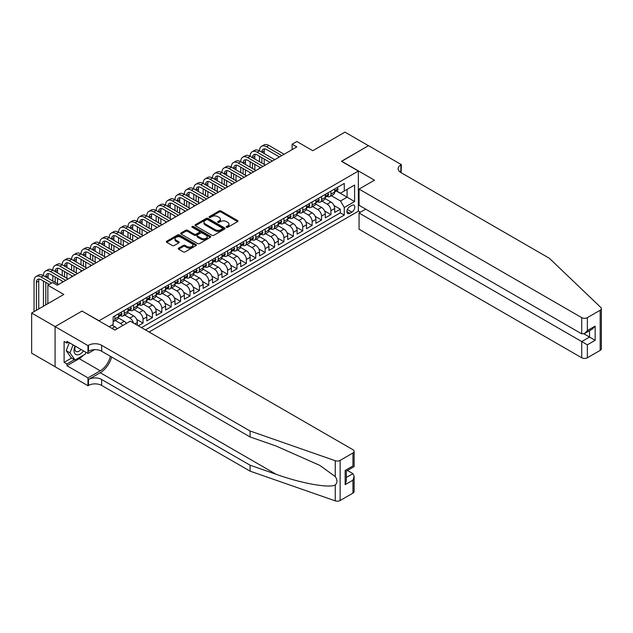 <?xml version="1.0" encoding="UTF-8"?>
<svg xmlns="http://www.w3.org/2000/svg" width="633" height="633" viewBox="0 0 633 633"><rect width="100%" height="100%" fill="white"/><g stroke="black" fill="none" stroke-linecap="round" stroke-linejoin="round"><path stroke-width="0.95" d="M226.479 227.271A0.91 0.53 0 0 0 227.769 227.271L237.565 221.613A1.306 0.752 0 0 0 237.953 221.075A1.306 0.752 0 0 0 237.565 220.545L220.972 210.963A1.306 0.752 0 0 0 219.129 210.963L209.325 216.621A0.91 0.53 0 0 0 210.615 217.364L211.889 216.628A4.17 2.413 0 0 1 217.792 216.628L219.168 217.428A4.17 2.413 0 0 1 220.395 219.137A4.17 2.413 0 0 1 219.168 220.838L217.902 221.574A0.91 0.53 0 0 0 219.192 222.318L220.466 221.582A4.17 2.413 0 0 1 226.361 221.582L227.745 222.381A4.17 2.413 0 0 1 228.972 224.082A4.17 2.413 0 0 1 227.745 225.791L226.479 226.519A0.91 0.53 0 0 0 226.479 227.271L226.479 226.519M178.641 248.128A1.306 0.752 0 0 0 178.261 248.658A1.306 0.752 0 0 0 178.641 249.188L183.301 251.879A1.306 0.752 0 0 0 185.145 251.879L196.024 245.596A1.306 0.752 0 0 0 196.404 245.066A1.306 0.752 0 0 0 196.024 244.528L179.424 234.946A1.306 0.752 0 0 0 177.58 234.946L166.701 241.228A1.306 0.752 0 0 0 166.321 241.759A1.306 0.752 0 0 0 166.701 242.297L172.326 245.541A1.306 0.752 0 0 0 174.17 245.541L178.822 242.85A1.306 0.752 0 0 0 179.21 242.32A1.306 0.752 0 0 0 178.822 241.79L176.037 240.176A3.489 2.018 0 0 1 175.017 238.752A3.489 2.018 0 0 1 177.169 236.892A3.489 2.018 0 0 1 180.967 237.328L191.902 243.642A3.489 2.018 0 0 1 192.923 245.066A3.489 2.018 0 0 1 190.77 246.925A3.489 2.018 0 0 1 186.964 246.49L185.145 245.438A1.306 0.752 0 0 0 183.301 245.438L178.641 248.128L178.641 249.188M82.148 311.159L99.057 320.765L358.357 171.06L341.448 161.296L368.453 145.701L344.969 132.139L312.789 150.717L296.822 141.499L292.122 144.205L296.822 146.919L57.255 285.238L52.555 282.524L47.855 285.238L47.855 303.674M82.148 311.001L55.134 326.596L31.65 313.034L63.83 294.456L47.855 285.238M211.976 235.318A1.306 0.752 0 0 0 213.819 235.318L224.707 229.035A1.306 0.752 0 0 0 225.087 228.505A1.306 0.752 0 0 0 224.707 227.975L208.107 218.393A1.306 0.752 0 0 0 206.263 218.393L195.383 224.675A1.306 0.752 0 0 0 194.996 225.206A1.306 0.752 0 0 0 195.383 225.736L211.976 235.318M192.567 227.461A0.91 0.53 0 0 1 193.492 227.595L210.346 237.328L199.482 243.602A1.306 0.752 0 0 1 197.638 243.602L181.038 234.012L185.698 231.346L185.698 230.262L181.038 232.952A1.306 0.752 0 0 0 180.658 233.482A1.306 0.752 0 0 0 181.038 234.012L181.038 232.952M185.698 231.346A1.306 0.752 0 0 1 187.542 231.346L187.542 230.262A1.306 0.752 0 0 0 185.698 230.262M187.542 230.262L194.276 234.147A1.306 0.752 0 0 0 196.119 234.147L199.205 232.366A1.306 0.752 0 0 0 199.585 231.836A1.306 0.752 0 0 0 199.205 231.298L192.195 227.255A0.91 0.53 0 0 1 193.492 226.511L210.362 236.251A1.306 0.752 0 0 1 210.749 236.782A1.306 0.752 0 0 1 210.362 237.32L210.362 236.251M55.087 366.705L31.65 353.174L31.65 313.034M138.326 325.805L143.026 323.099L136.673 319.428M134.061 309.624L139.268 312.631A5.317 3.07 60 0 1 143.026 319.135L146.785 316.967L146.785 320.923L152.418 317.671L146.065 314M143.454 304.196L148.66 307.203A5.317 3.07 60 0 1 152.418 313.715L156.177 311.539L156.177 315.503L161.819 312.251L155.465 308.58M152.854 298.768L158.06 301.775A5.317 3.07 60 0 1 161.819 308.287L165.577 306.119L165.577 310.075L171.211 306.823L164.857 303.152M162.246 293.348L167.452 296.355A5.317 3.07 60 0 1 171.211 302.867L174.969 300.691L174.969 304.655L180.603 301.403L174.249 297.732M171.638 287.92L176.844 290.927A5.317 3.07 60 0 1 180.603 297.439L184.361 295.271L184.361 299.227L190.003 295.975L183.649 292.304M181.038 282.5L186.244 285.507A5.317 3.07 60 0 1 190.003 292.019L193.761 289.843L193.761 293.807L199.395 290.555L193.041 286.884M190.43 277.072L195.637 280.079A5.317 3.07 60 0 1 199.395 286.591L203.153 284.423L203.153 288.379L208.787 285.127L202.433 281.456M199.822 271.652L205.037 274.659A5.317 3.07 60 0 1 208.787 281.171L212.546 278.995L212.546 282.959L218.187 279.699L211.833 276.035M209.222 266.224L214.429 269.231A5.317 3.07 60 0 1 218.187 275.743L221.946 273.575L221.946 277.531L227.579 274.279L221.226 270.608M218.614 260.804L223.821 263.811A5.317 3.07 60 0 1 227.579 270.323L231.338 268.147L231.338 272.111L236.979 268.851L230.626 265.187M228.007 255.376L233.221 258.383A5.317 3.07 60 0 1 236.979 264.895L240.73 262.727L240.73 266.683L246.372 263.431L240.018 259.759M237.407 249.956L242.613 252.963A5.317 3.07 60 0 1 246.372 259.475L250.13 257.299L250.13 261.263L255.764 258.003L249.41 254.339M246.799 244.528L252.005 247.535A5.317 3.07 60 0 1 255.764 254.047L259.522 251.879L259.522 255.835L265.164 252.583L258.81 248.911M256.191 239.108L261.405 242.115A5.317 3.07 60 0 1 265.164 248.627L268.922 246.451L268.922 250.415L274.556 247.155L268.202 243.491M265.591 233.68L270.797 236.687A5.317 3.07 60 0 1 274.556 243.199L278.314 241.031L278.314 244.987L283.948 241.735L277.594 238.063M274.983 228.26L280.19 231.267A5.317 3.07 60 0 1 283.948 237.771L287.706 235.603L287.706 239.567L293.348 236.307L286.994 232.643M284.375 222.832L289.59 225.839A5.317 3.07 60 0 1 293.348 232.351L297.106 230.183L297.106 234.139L302.74 230.887L296.386 227.215M293.775 217.412L298.982 220.419A5.317 3.07 60 0 1 302.74 226.923L306.499 224.755L306.499 228.719L312.132 225.459L305.779 221.795M303.167 211.984L308.374 214.991A5.317 3.07 60 0 1 312.132 221.503L315.891 219.334L315.891 223.291L321.532 220.039L315.179 216.367M312.567 206.564L317.774 209.57A5.317 3.07 60 0 1 321.532 216.075L325.291 213.907L325.291 217.871L330.924 214.611L330.924 210.654A5.317 3.07 -120 0 0 327.166 204.143L321.96 201.136M324.571 210.947L330.924 214.611M117.042 328.82A5.317 3.07 -120 0 0 114.842 326.731L112.025 325.101M126.434 323.4A5.317 3.07 -120 0 0 124.234 321.303L118.426 317.948M122.675 325.568A5.317 3.07 60 0 0 120.476 323.479L115.269 320.472M137.393 325.267L137.393 322.387A5.317 3.07 -120 0 0 133.634 315.883L127.819 312.528M133.413 322.965A5.317 3.07 60 0 0 129.876 318.051L124.669 315.044M146.785 316.967A5.317 3.07 -120 0 0 143.026 310.455L137.219 307.1M156.177 311.539A5.317 3.07 -120 0 0 152.418 305.035L146.611 301.68M165.577 306.119A5.317 3.07 -120 0 0 161.819 299.607L156.003 296.252M174.969 300.691A5.317 3.07 -120 0 0 171.211 294.187L165.403 290.832M184.361 295.271A5.317 3.07 -120 0 0 180.603 288.759L174.795 285.404M193.761 289.843A5.317 3.07 -120 0 0 190.003 283.339L184.187 279.984M203.153 284.423A5.317 3.07 -120 0 0 199.395 277.911L193.587 274.556M212.546 278.995A5.317 3.07 -120 0 0 208.787 272.491L202.979 269.136M221.946 273.575A5.317 3.07 -120 0 0 218.187 267.063L212.379 263.708M231.338 268.147A5.317 3.07 -120 0 0 227.579 261.643L221.772 258.288M240.73 262.727A5.317 3.07 -120 0 0 236.979 256.215L231.164 252.86M250.13 257.299A5.317 3.07 -120 0 0 246.372 250.795L240.564 247.44M259.522 251.879A5.317 3.07 -120 0 0 255.764 245.367L249.956 242.012M268.922 246.451A5.317 3.07 -120 0 0 265.164 239.947L259.348 236.592M278.314 241.031A5.317 3.07 -120 0 0 274.556 234.519L268.748 231.164M287.706 235.603A5.317 3.07 -120 0 0 283.948 229.099L278.14 225.744M297.106 230.183A5.317 3.07 -120 0 0 293.348 223.671L287.532 220.316M306.499 224.755A5.317 3.07 -120 0 0 302.74 218.25L296.932 214.896M315.891 219.334A5.317 3.07 -120 0 0 312.132 212.823L306.325 209.468M325.291 213.907A5.317 3.07 -120 0 0 321.532 207.402L315.717 204.048M351.877 205.393L349.812 206.587A4.122 2.382 120 0 0 347.121 210.219A4.122 2.382 120 0 0 347.746 213.519A4.122 2.382 120 0 0 349.812 213.313L351.877 212.118A4.122 2.382 120 0 0 354.567 208.486A4.122 2.382 120 0 0 353.934 205.187A4.122 2.382 120 0 0 351.877 205.393M149.087 332.016L358.357 211.2L358.357 171.06M145.424 329.904L344.265 215.101L344.265 207.505L340.507 201.001L331.352 195.716M109.161 326.755L113.149 324.452L113.149 316.856L344.265 183.428L344.265 191.016L354.599 185.05L354.599 201.539L344.265 207.505M120.428 315.638L120.476 315.661A5.317 3.07 60 0 0 123.134 315.93L126.893 313.754A5.317 3.07 -120 0 0 127.993 311.325L127.993 308.287M129.828 310.21L129.876 310.241A5.317 3.07 60 0 0 132.534 310.502L136.293 308.334A5.317 3.07 -120 0 0 137.393 305.897L137.393 302.867M139.22 304.789L139.268 304.813A5.317 3.07 60 0 0 141.927 305.082L145.685 302.906A5.317 3.07 -120 0 0 146.785 300.477L146.785 297.439M148.613 299.362L148.66 299.393A5.317 3.07 60 0 0 151.319 299.654L155.077 297.486A5.317 3.07 -120 0 0 156.177 295.049L156.177 292.019M158.013 293.941L158.06 293.965A5.317 3.07 60 0 0 160.719 294.234L164.477 292.058A5.317 3.07 -120 0 0 165.577 289.629L165.577 286.591M167.405 288.513L167.452 288.545A5.317 3.07 60 0 0 170.111 288.806L173.869 286.638A5.317 3.07 -120 0 0 174.969 284.201L174.969 281.171M176.797 283.093L176.844 283.117A5.317 3.07 60 0 0 179.503 283.386L183.261 281.21A5.317 3.07 -120 0 0 184.361 278.781L184.361 275.743M186.197 277.665L186.244 277.697A5.317 3.07 60 0 0 188.903 277.958L192.661 275.79A5.317 3.07 -120 0 0 193.761 273.353L193.761 270.315M195.589 272.245L195.637 272.269A5.317 3.07 60 0 0 198.295 272.538L202.054 270.362A5.317 3.07 -120 0 0 203.153 267.933L203.153 264.895M204.981 266.817L205.037 266.849A5.317 3.07 60 0 0 207.687 267.11L211.446 264.942A5.317 3.07 -120 0 0 212.546 262.505L212.546 259.467M214.381 261.397L214.429 261.421A5.317 3.07 60 0 0 217.087 261.69L220.846 259.514A5.317 3.07 -120 0 0 221.946 257.085L221.946 254.047M223.773 255.969L223.821 256.001A5.317 3.07 60 0 0 226.479 256.262L230.238 254.094A5.317 3.07 -120 0 0 231.338 251.657L231.338 248.619M233.166 250.549L233.221 250.573A5.317 3.07 60 0 0 235.872 250.842L239.63 248.666A5.317 3.07 -120 0 0 240.73 246.237L240.73 243.199M242.566 245.121L242.613 245.153A5.317 3.07 60 0 0 245.272 245.414L249.03 243.246A5.317 3.07 -120 0 0 250.13 240.809L250.13 237.771M251.958 239.701L252.005 239.725A5.317 3.07 60 0 0 254.664 239.994L258.422 237.818A5.317 3.07 -120 0 0 259.522 235.389L259.522 232.351M261.35 234.273L261.405 234.305A5.317 3.07 60 0 0 264.056 234.566L267.814 232.398A5.317 3.07 -120 0 0 268.922 229.961L268.922 226.923M270.75 228.853L270.797 228.877A5.317 3.07 60 0 0 273.456 229.138L277.214 226.97A5.317 3.07 -120 0 0 278.314 224.541L278.314 221.503M280.142 223.425L280.19 223.457A5.317 3.07 60 0 0 282.848 223.718L286.607 221.55A5.317 3.07 -120 0 0 287.706 219.113L287.706 216.075M289.534 218.005L289.59 218.029A5.317 3.07 60 0 0 292.248 218.29L295.999 216.122A5.317 3.07 -120 0 0 297.106 213.693L297.106 210.654M298.934 212.577L298.982 212.609A5.317 3.07 60 0 0 301.64 212.87L305.399 210.702A5.317 3.07 -120 0 0 306.499 208.265L306.499 205.227M308.326 207.157L308.374 207.181A5.317 3.07 60 0 0 311.032 207.442L314.791 205.274A5.317 3.07 -120 0 0 315.891 202.845L315.891 199.806M317.726 201.729L317.774 201.761A5.317 3.07 60 0 0 320.433 202.022L324.183 199.854A5.317 3.07 -120 0 0 325.291 197.417L325.291 194.378M141.476 327.625L340.317 212.823L340.317 209.191L334.683 212.443L334.683 208.486A5.317 3.07 -120 0 0 330.924 201.974L325.117 198.62M327.119 196.309L327.166 196.333A5.317 3.07 -120 0 0 329.825 196.594A5.317 3.07 -120 0 0 330.924 194.165L330.924 191.126M329.825 196.594L333.583 194.426A5.317 3.07 -120 0 0 334.683 191.997L334.683 188.958M114.842 315.883L114.842 318.921A5.317 3.07 60 0 1 113.742 321.35A5.317 3.07 60 0 1 113.149 321.564M113.742 321.35L117.501 319.182A5.317 3.07 -120 0 0 118.6 316.745L118.6 313.715M124.234 310.455L124.234 313.493A5.317 3.07 60 0 1 123.134 315.93M133.634 305.035L133.634 308.073A5.317 3.07 60 0 1 132.534 310.502M143.026 299.607L143.026 302.645A5.317 3.07 60 0 1 141.927 305.082M152.418 294.187L152.418 297.225A5.317 3.07 60 0 1 151.319 299.654M161.819 288.759L161.819 291.797A5.317 3.07 60 0 1 160.719 294.234M171.211 283.339L171.211 286.377A5.317 3.07 60 0 1 170.111 288.806M180.603 277.911L180.603 280.949A5.317 3.07 60 0 1 179.503 283.386M190.003 272.491L190.003 275.529A5.317 3.07 60 0 1 188.903 277.958M199.395 267.063L199.395 270.101A5.317 3.07 60 0 1 198.295 272.538M208.787 261.643L208.787 264.681A5.317 3.07 60 0 1 207.687 267.11M218.187 256.215L218.187 259.253A5.317 3.07 60 0 1 217.087 261.69M227.579 250.795L227.579 253.833A5.317 3.07 60 0 1 226.479 256.262M236.979 245.367L236.979 248.405A5.317 3.07 60 0 1 235.872 250.842M246.372 239.947L246.372 242.985A5.317 3.07 60 0 1 245.272 245.414M255.764 234.519L255.764 237.557A5.317 3.07 60 0 1 254.664 239.994M265.164 229.099L265.164 232.137A5.317 3.07 60 0 1 264.056 234.566M274.556 223.671L274.556 226.709A5.317 3.07 60 0 1 273.456 229.138M283.948 218.25L283.948 221.289A5.317 3.07 60 0 1 282.848 223.718M293.348 212.823L293.348 215.861A5.317 3.07 60 0 1 292.248 218.29M302.74 207.402L302.74 210.433A5.317 3.07 60 0 1 301.64 212.87M312.132 201.974L312.132 205.013A5.317 3.07 60 0 1 311.032 207.442M321.532 196.554L321.532 199.585A5.317 3.07 60 0 1 320.433 202.022M321.532 216.075L321.532 220.039M312.132 221.503L312.132 225.459M302.74 226.923L302.74 230.887M293.348 232.351L293.348 236.307M283.948 237.771L283.948 241.735M274.556 243.199L274.556 247.155M265.164 248.627L265.164 252.583M255.764 254.047L255.764 258.003M246.372 259.475L246.372 263.431M236.979 264.895L236.979 268.851M227.579 270.323L227.579 274.279M218.187 275.743L218.187 279.699M208.787 281.171L208.787 285.127M199.395 286.591L199.395 290.555M190.003 292.019L190.003 295.975M180.603 297.439L180.603 301.403M171.211 302.867L171.211 306.823M161.819 308.287L161.819 312.251M152.418 313.715L152.418 317.671M143.026 319.135L143.026 323.099M340.507 201.001L347.082 197.203L347.082 189.394L354.599 185.05M336.321 190.992L354.599 201.539M336.511 190.881L340.507 193.192L344.265 191.016M292.122 144.205L292.122 149.633M333.963 205.519L340.317 209.191M340.317 212.823L344.265 215.101M226.843 227.397L227.745 226.875A4.17 2.413 0 0 0 228.972 225.174L228.972 224.082M220.395 219.137L220.395 220.221A4.17 2.413 0 0 1 219.168 221.922L218.266 222.444M237.549 221.621L220.972 212.047A1.306 0.752 0 0 0 219.129 212.047L209.689 217.491M224.683 229.051L208.107 219.477A1.306 0.752 0 0 0 206.263 219.477L195.399 225.744L195.383 224.675M222.397 228.877A0.91 0.53 0 0 0 222.397 228.133L207.83 219.722A0.91 0.53 0 0 0 206.54 219.722L205.203 220.49A4.17 2.413 0 0 0 203.976 222.199A4.17 2.413 0 0 0 205.203 223.9L215.157 229.652A4.17 2.413 0 0 0 221.059 229.652L222.397 228.877L222.397 229.961A0.91 0.53 0 0 0 222.666 229.589L222.666 228.505M203.976 222.199L203.976 223.283A4.17 2.413 0 0 0 205.203 224.984L205.203 223.9M222.397 229.961L221.059 230.736A4.17 2.413 0 0 1 215.157 230.736L205.203 224.984M187.542 231.346L194.276 235.231A1.306 0.752 0 0 0 196.119 235.231L199.205 233.45A1.306 0.752 0 0 0 199.585 232.92L199.585 231.836M201.254 238.182A3.489 2.018 0 0 0 205.06 238.617A3.489 2.018 0 0 0 207.213 236.758A3.489 2.018 0 0 0 206.192 235.334L202.338 233.11A1.306 0.752 0 0 0 200.495 233.11L197.409 234.89A1.306 0.752 0 0 0 197.029 235.429A1.306 0.752 0 0 0 197.409 235.959L201.254 238.182L201.254 239.266A3.489 2.018 0 0 0 205.06 239.701A3.489 2.018 0 0 0 207.213 237.842L207.213 236.758M197.029 235.429L197.029 236.513A1.306 0.752 0 0 0 197.409 237.043L197.409 235.959M201.254 239.266L197.409 237.043M192.923 245.066L192.923 246.15A3.489 2.018 0 0 1 190.77 248.009A3.489 2.018 0 0 1 186.964 247.574L185.145 246.522A1.306 0.752 0 0 0 183.301 246.522L178.656 249.196M175.017 238.752L175.017 239.836A3.489 2.018 0 0 0 176.037 241.26L176.037 240.176M178.807 242.866L176.037 241.26M196.008 245.604L179.424 236.03A1.306 0.752 0 0 0 177.58 236.03L166.716 242.304M337.175 187.518L337.967 188.903A3.521 2.034 60 0 1 337.239 190.462L335.458 191.49A3.521 2.034 -120 0 0 336.068 190.683L335.996 190.367M34.047 311.65L34.047 281.06A9.962 5.752 60 0 1 36.113 276.494L38.455 275.141A9.962 5.752 60 0 1 43.44 275.632A9.962 5.752 60 0 1 45.505 271.074L47.855 269.713A9.962 5.752 60 0 1 52.832 270.212A9.962 5.752 60 0 1 54.897 265.646L57.247 264.293A9.962 5.752 60 0 1 62.232 264.784A9.962 5.752 60 0 1 64.297 260.226L66.639 258.865A9.962 5.752 60 0 1 71.624 259.364A9.962 5.752 60 0 1 73.689 254.798L76.039 253.445A9.962 5.752 60 0 1 81.024 253.936A9.962 5.752 60 0 1 83.081 249.378L85.431 248.017A9.962 5.752 60 0 1 90.416 248.516A9.962 5.752 60 0 1 92.481 243.95L94.831 242.597A9.962 5.752 60 0 1 99.808 243.088A9.962 5.752 60 0 1 101.873 238.53L104.223 237.169A9.962 5.752 60 0 1 109.208 237.668A9.962 5.752 60 0 1 111.266 233.102L113.616 231.749A9.962 5.752 60 0 1 118.6 232.24A9.962 5.752 60 0 1 120.666 227.682L123.016 226.321A9.962 5.752 60 0 1 127.993 226.82A9.962 5.752 60 0 1 130.058 222.254L132.408 220.901A9.962 5.752 60 0 1 137.393 221.392A9.962 5.752 60 0 1 139.45 216.834L141.8 215.473A9.962 5.752 60 0 1 146.785 215.972A9.962 5.752 60 0 1 148.85 211.406L151.2 210.053A9.962 5.752 60 0 1 156.177 210.544A9.962 5.752 60 0 1 158.242 205.986L160.592 204.625A9.962 5.752 60 0 1 165.577 205.124A9.962 5.752 60 0 1 167.634 200.558L169.984 199.205A9.962 5.752 60 0 1 174.969 199.696A9.962 5.752 60 0 1 177.034 195.138L179.384 193.777A9.962 5.752 60 0 1 184.361 194.276A9.962 5.752 60 0 1 186.426 189.71L188.776 188.357A9.962 5.752 60 0 1 193.761 188.848A9.962 5.752 60 0 1 195.826 184.29L198.169 182.929A9.962 5.752 60 0 1 203.153 183.428A9.962 5.752 60 0 1 205.219 178.862L207.569 177.509A9.962 5.752 60 0 1 212.546 178A9.962 5.752 60 0 1 214.611 173.442L216.961 172.081A9.962 5.752 60 0 1 221.946 172.58A9.962 5.752 60 0 1 224.011 168.014L226.353 166.661A9.962 5.752 60 0 1 231.338 167.152A9.962 5.752 60 0 1 233.403 162.594L235.753 161.233A9.962 5.752 60 0 1 240.73 161.732A9.962 5.752 60 0 1 242.795 157.166L245.145 155.813A9.962 5.752 60 0 1 250.13 156.304A9.962 5.752 60 0 1 252.195 151.746L254.537 150.385A9.962 5.752 60 0 1 259.522 150.883A9.962 5.752 60 0 1 261.587 146.318L263.937 144.965A9.962 5.752 60 0 1 268.922 145.455L284.138 154.246M261.587 146.318A9.962 5.752 60 0 1 266.572 146.809L281.788 155.599M334.802 191.657L334.817 191.657A3.521 2.034 -120 0 0 335.458 191.49M335.617 190.414L336.068 190.683L334.944 191.332A3.521 2.034 60 0 1 334.683 191.831M279.438 156.952L266.572 149.523A6.647 3.838 -120 0 0 263.249 149.198A6.647 3.838 -120 0 0 261.872 152.237L264.222 150.883L264.222 153.59M264.634 148.89A6.647 3.838 -120 0 0 264.222 150.883M261.872 157.657L261.872 163.085M264.222 159.018L264.222 164.438M259.522 168.457L259.522 167.152M259.522 161.732L259.522 156.304M75.05 346.006A8.633 4.985 120 0 0 77.076 354.86A8.633 4.985 120 0 0 83.516 350.896M75.335 346.172A5.911 3.41 120 0 0 76.063 351.465A5.911 3.41 120 0 0 76.925 351.734A5.911 3.41 120 0 0 81 349.448M85.938 352.296L85.202 354.203L75.058 360.058L71.3 357.89L66.228 350.674L69.321 342.698M75.058 360.058L69.986 352.842L73.08 344.874M66.228 350.674L69.986 352.842M365.732 209.159L359.061 213.012L359.061 229.233L581.719 357.78L581.719 341.567L589.521 337.065L589.521 330.711M359.061 213.012L587.361 344.819L587.361 357.78L600.179 350.381L600.179 310.241A3.988 2.303 0 0 0 601.35 308.611A3.988 2.303 0 0 0 600.772 307.424L549.309 258.248L400.871 172.548A9.297 5.373 180 0 1 398.149 168.75A9.297 5.373 180 0 1 400.871 164.952L401.385 164.659L368.501 145.669L341.591 161.375M341.591 161.209L374.467 180.199L359.061 189.093L581.719 317.647A3.988 2.303 0 0 0 587.361 317.647L600.179 310.241M401.385 164.659L401.108 172.682M358.357 211.034L360.422 212.229M359.061 189.093L359.061 205.314L581.719 333.86L581.719 317.647M601.35 308.611L601.35 348.751A3.988 2.303 180 0 1 600.179 350.381M587.361 357.78A3.988 2.303 180 0 1 581.719 357.78M399.7 171.725A9.297 5.373 180 0 1 400.871 170.894L400.871 164.952M583.974 333.86L595.155 340.317L587.361 344.819M587.361 317.647L587.361 330.608L584.544 333.583L581.719 333.86M587.361 330.608L595.155 326.106L592.338 329.081L584.544 333.583M352.953 493.115L352.953 480.146L354.124 476.222L354.124 491.485A3.988 2.303 180 0 1 352.953 493.115L340.135 500.521A3.988 2.303 180 0 1 335.253 500.861L250.082 471.15L250.082 465.208L101.644 379.507A9.297 5.373 -0 0 0 88.485 379.507L100.236 372.726A17.305 9.993 120 0 0 111.669 357.036M250.082 465.208L276.194 474.315C301.158 483.311 329.041 488.352 335.253 484.989C337.516 482.67 337.516 479.869 335.253 476.594L319.926 465.453L276.194 446.059L250.082 436.944L101.644 351.244A9.297 5.373 -0 0 0 88.485 351.244L88.485 345.309L87.971 345.602L55.087 326.62L82.005 311.08L114.889 330.062L130.295 321.168L352.953 449.723A3.988 2.303 -0 0 1 354.124 451.345A3.988 2.303 -0 0 1 352.953 452.975L340.135 460.381L340.135 500.521M250.082 471.15L101.644 385.45A9.297 5.373 -0 0 0 88.485 385.45L87.971 385.742L55.087 366.76L55.087 326.62M250.082 436.944L250.082 431.01L101.644 345.309A9.297 5.373 -0 0 0 88.485 345.309M335.253 476.594L335.253 460.721L250.082 431.01M83.334 355.279A14.947 8.633 -60 0 1 79.188 358.65L66.924 365.732L66.924 363.991L74.401 359.679M68.427 342.192L66.924 343.054L64.107 341.432L64.107 362.369L66.924 363.991M66.924 343.054L66.924 341.322L87.971 353.467L87.971 345.602M87.971 385.742L87.971 377.877L100.236 370.803A14.947 8.633 120 0 0 110.356 356.276M66.924 365.732L87.971 377.877M347.454 470.461L352.953 473.642L354.124 476.222M94.531 349.685L87.971 353.467M335.253 460.721A3.988 2.303 -0 0 0 340.135 460.381M64.107 362.369L71.576 358.056M352.953 480.146L345.159 484.649L346.322 480.724L346.322 471.118L354.124 466.616L354.124 451.345M345.159 484.649L345.159 470.438C346.678 471.316 346.678 471.316 345.159 470.438L352.953 465.935C354.48 466.814 354.48 466.814 352.953 465.935L352.953 452.975M327.775 192.946L328.574 194.323A3.521 2.034 60 0 1 327.847 195.882L326.058 196.918A3.521 2.034 -120 0 0 326.675 196.103L326.604 195.795M252.195 151.746A9.962 5.752 60 0 1 257.172 152.237L259.522 150.883L274.746 159.666M257.172 152.237L272.396 161.019M325.402 197.077L325.417 197.077A3.521 2.034 -120 0 0 326.058 196.918M326.217 195.842L326.675 196.103L325.544 196.752A3.521 2.034 60 0 1 325.291 197.259M270.046 162.38L257.172 154.95A6.647 3.838 -120 0 0 253.857 154.618A6.647 3.838 -120 0 0 252.48 157.657L254.822 156.304L254.822 159.018M255.241 154.31A6.647 3.838 -120 0 0 254.822 156.304M252.48 163.085L252.48 168.505M254.822 164.438L254.822 169.866M250.13 173.877L250.13 172.58M250.13 167.152L250.13 161.732M318.383 198.366L319.182 199.751A3.521 2.034 60 0 1 318.454 201.31L316.666 202.338A3.521 2.034 -120 0 0 317.283 201.531L317.204 201.215M242.795 157.166A9.962 5.752 60 0 1 247.78 157.657L250.13 156.304L265.346 165.094M247.78 157.657L262.996 166.447M316.009 202.505L316.025 202.505A3.521 2.034 -120 0 0 316.666 202.338M316.824 201.262L317.283 201.531L316.152 202.18A3.521 2.034 60 0 1 315.891 202.679M260.654 167.8L247.78 160.371A6.647 3.838 -120 0 0 244.457 160.046A6.647 3.838 -120 0 0 243.08 163.085L245.43 161.732L245.43 164.438M245.849 159.738A6.647 3.838 -120 0 0 245.43 161.732M243.08 168.505L243.08 173.933M245.43 169.866L245.43 175.286M240.73 179.305L240.73 178M240.73 172.58L240.73 167.152M308.991 203.794L309.782 205.179A3.521 2.034 60 0 1 309.054 206.73L307.274 207.766A3.521 2.034 -120 0 0 307.883 206.951L307.812 206.643M233.403 162.594A9.962 5.752 60 0 1 238.388 163.085L240.73 161.732L255.954 170.514M238.388 163.085L253.604 171.867M306.617 207.925L306.633 207.925A3.521 2.034 -120 0 0 307.274 207.766M307.432 206.69L307.883 206.951L306.76 207.6A3.521 2.034 60 0 1 306.499 208.107M251.254 173.228L238.388 165.799A6.647 3.838 -120 0 0 235.065 165.466A6.647 3.838 -120 0 0 233.688 168.505L236.038 167.152L236.038 169.866M236.449 165.158A6.647 3.838 -120 0 0 236.038 167.152M233.688 173.933L233.688 179.361M236.038 175.286L236.038 180.714M231.338 184.725L231.338 183.428M231.338 178L231.338 172.58M299.591 209.214L300.39 210.599A3.521 2.034 60 0 1 299.662 212.158L297.874 213.186A3.521 2.034 -120 0 0 298.491 212.379L298.412 212.063M224.011 168.014A9.962 5.752 60 0 1 228.988 168.505L231.338 167.152L246.561 175.942M228.988 168.505L244.211 177.295M297.217 213.353L297.233 213.353A3.521 2.034 -120 0 0 297.874 213.186M298.032 212.11L298.491 212.379L297.36 213.028A3.521 2.034 60 0 1 297.106 213.527M241.861 178.648L228.988 171.219A6.647 3.838 -120 0 0 225.665 170.894A6.647 3.838 -120 0 0 224.296 173.933L226.638 172.58L226.638 175.286M227.057 170.586A6.647 3.838 -120 0 0 226.638 172.58M224.296 179.361L224.296 184.781M226.638 180.714L226.638 186.134M221.946 190.153L221.946 188.848M221.946 183.428L221.946 178M290.199 214.642L290.998 216.027A3.521 2.034 60 0 1 290.27 217.578L288.482 218.614A3.521 2.034 -120 0 0 289.099 217.799L289.02 217.491M214.611 173.442A9.962 5.752 60 0 1 219.596 173.933L221.946 172.58L237.161 181.362M219.596 173.933L234.811 182.723M287.825 218.781L287.841 218.773A3.521 2.034 -120 0 0 288.482 218.614M288.64 217.538L289.099 217.799L287.968 218.448A3.521 2.034 60 0 1 287.706 218.955M232.469 184.076L219.596 176.647A6.647 3.838 -120 0 0 216.272 176.314A6.647 3.838 -120 0 0 214.896 179.361L217.246 178L217.246 180.714M217.665 176.006A6.647 3.838 -120 0 0 217.246 178M214.896 184.781L214.896 190.209M217.246 186.134L217.246 191.562M212.546 195.573L212.546 194.276M212.546 188.848L212.546 183.428M280.799 220.062L281.598 221.447A3.521 2.034 60 0 1 280.87 223.006L279.09 224.035A3.521 2.034 -120 0 0 279.699 223.227L279.628 222.911M205.219 178.862A9.962 5.752 60 0 1 210.203 179.361L212.546 178L227.769 186.79M210.203 179.361L225.419 188.143M278.433 224.201L278.449 224.201A3.521 2.034 -120 0 0 279.09 224.035M279.248 222.958L279.699 223.227L278.575 223.876A3.521 2.034 60 0 1 278.314 224.375M223.069 189.496L210.203 182.067A6.647 3.838 -120 0 0 206.88 181.742A6.647 3.838 -120 0 0 205.503 184.781L207.853 183.428L207.853 186.134M208.265 181.434A6.647 3.838 -120 0 0 207.853 183.428M205.503 190.209L205.503 195.629M207.853 191.562L207.853 196.982M203.153 201.001L203.153 199.696M203.153 194.276L203.153 188.848M271.407 225.49L272.206 226.875A3.521 2.034 60 0 1 271.478 228.426L269.69 229.463A3.521 2.034 -120 0 0 270.307 228.648L270.228 228.339M195.826 184.29A9.962 5.752 60 0 1 200.803 184.781L203.153 183.428L218.377 192.21M200.803 184.781L216.027 193.571M269.033 229.629L269.049 229.629A3.521 2.034 -120 0 0 269.69 229.463M269.848 228.386L270.307 228.648L269.175 229.296A3.521 2.034 60 0 1 268.922 229.803M213.677 194.924L200.803 187.495A6.647 3.838 -120 0 0 197.48 187.162A6.647 3.838 -120 0 0 196.111 190.209L198.453 188.848L198.453 191.562M198.873 186.854A6.647 3.838 -120 0 0 198.453 188.848M196.111 195.629L196.111 201.057M198.453 196.982L198.453 202.41M193.761 206.421L193.761 205.124M193.761 199.696L193.761 194.276M262.015 230.91L262.814 232.295A3.521 2.034 60 0 1 262.086 233.854L260.298 234.883A3.521 2.034 -120 0 0 260.907 234.075L260.836 233.759M186.426 189.71A9.962 5.752 60 0 1 191.411 190.209L193.761 188.848L208.977 197.638M191.411 190.209L206.627 198.991M259.641 235.049L259.657 235.049A3.521 2.034 -120 0 0 260.298 234.883M260.456 233.814L260.907 234.075L259.783 234.724A3.521 2.034 60 0 1 259.522 235.223M204.285 200.344L191.411 192.915A6.647 3.838 -120 0 0 188.088 192.59A6.647 3.838 -120 0 0 186.711 195.629L189.061 194.276L189.061 196.982M189.481 192.282A6.647 3.838 -120 0 0 189.061 194.276M186.711 201.057L186.711 206.477M189.061 202.41L189.061 207.83M184.361 211.849L184.361 210.544M184.361 205.124L184.361 199.696M252.614 236.338L253.414 237.723A3.521 2.034 60 0 1 252.686 239.274L250.905 240.311A3.521 2.034 -120 0 0 251.515 239.496L251.443 239.187M177.034 195.138A9.962 5.752 60 0 1 182.019 195.629L184.361 194.276L199.585 203.058M182.019 195.629L197.235 204.419M250.249 240.477L250.257 240.477A3.521 2.034 -120 0 0 250.905 240.311M251.064 239.234L251.515 239.496L250.391 240.144A3.521 2.034 60 0 1 250.13 240.651M194.885 205.772L182.019 198.343A6.647 3.838 -120 0 0 178.696 198.01A6.647 3.838 -120 0 0 177.319 201.057L179.669 199.696L179.669 202.41M180.081 197.702A6.647 3.838 -120 0 0 179.669 199.696M177.319 206.477L177.319 211.905M179.669 207.83L179.669 213.258M174.969 217.269L174.969 215.972M174.969 210.544L174.969 205.124M243.222 241.759L244.021 243.143A3.521 2.034 60 0 1 243.294 244.702L241.505 245.731A3.521 2.034 -120 0 0 242.123 244.924L242.043 244.607M167.634 200.558A9.962 5.752 60 0 1 172.619 201.057L174.969 199.696L190.193 208.486M172.619 201.057L187.843 209.839M240.849 245.897L240.864 245.897A3.521 2.034 -120 0 0 241.505 245.731M241.664 244.662L242.123 244.924L240.991 245.572A3.521 2.034 60 0 1 240.73 246.071M185.493 211.193L172.619 203.763A6.647 3.838 -120 0 0 169.296 203.438A6.647 3.838 -120 0 0 167.927 206.477L170.269 205.124L170.269 207.83M170.688 203.13A6.647 3.838 -120 0 0 170.269 205.124M167.927 211.905L167.927 217.325M170.269 213.258L170.269 218.678M165.577 222.697L165.577 221.392M165.577 215.972L165.577 210.544M233.83 247.186L234.629 248.571A3.521 2.034 60 0 1 233.901 250.122L232.113 251.159A3.521 2.034 -120 0 0 232.722 250.344L232.651 250.035M158.242 205.986A9.962 5.752 60 0 1 163.227 206.477L165.577 205.124L180.793 213.907M163.227 206.477L178.443 215.267M231.456 251.325L231.472 251.325A3.521 2.034 -120 0 0 232.113 251.159M232.271 250.082L232.722 250.344L231.599 250.992A3.521 2.034 60 0 1 231.338 251.499M176.093 216.621L163.227 209.191A6.647 3.838 -120 0 0 159.904 208.858A6.647 3.838 -120 0 0 158.527 211.905L160.877 210.544L160.877 213.258M161.296 208.558A6.647 3.838 -120 0 0 160.877 210.544M158.527 217.325L158.527 222.753M160.877 218.678L160.877 224.106M156.177 228.117L156.177 226.82M156.177 221.392L156.177 215.972M224.43 252.607L225.229 253.991A3.521 2.034 60 0 1 224.501 255.55L222.721 256.579A3.521 2.034 -120 0 0 223.33 255.772L223.259 255.455M148.85 211.406A9.962 5.752 60 0 1 153.827 211.905L156.177 210.544L171.401 219.334M153.827 211.905L169.051 220.688M222.064 256.745L222.072 256.745A3.521 2.034 -120 0 0 222.721 256.579M222.879 255.51L223.33 255.772L222.207 256.42A3.521 2.034 60 0 1 221.946 256.919M166.701 222.041L153.827 214.611A6.647 3.838 -120 0 0 150.512 214.286A6.647 3.838 -120 0 0 149.135 217.325L151.485 215.972L151.485 218.678M151.896 213.978A6.647 3.838 -120 0 0 151.485 215.972M149.135 222.753L149.135 228.173M151.485 224.106L151.485 229.526M146.785 233.545L146.785 232.24M146.785 226.82L146.785 221.392M215.038 258.035L215.837 259.419A3.521 2.034 60 0 1 215.109 260.97L213.321 262.007A3.521 2.034 -120 0 0 213.938 261.192L213.859 260.883M139.45 216.834A9.962 5.752 60 0 1 144.435 217.325L146.785 215.972L162.001 224.755M144.435 217.325L159.658 226.116M212.664 262.173L212.68 262.173A3.521 2.034 -120 0 0 213.321 262.007M213.479 260.931L213.938 261.192L212.807 261.84A3.521 2.034 60 0 1 212.546 262.347M157.308 227.469L144.435 220.039A6.647 3.838 -120 0 0 141.112 219.706A6.647 3.838 -120 0 0 139.735 222.753L142.085 221.392L142.085 224.106M142.504 219.406A6.647 3.838 -120 0 0 142.085 221.392M139.735 228.173L139.735 233.601M142.085 229.526L142.085 234.954M137.393 238.965L137.393 237.668M137.393 232.24L137.393 226.82M205.646 263.455L206.445 264.839A3.521 2.034 60 0 1 205.709 266.398L203.929 267.427A3.521 2.034 -120 0 0 204.538 266.62L204.467 266.303M130.058 222.254A9.962 5.752 60 0 1 135.043 222.753L137.393 221.392L152.608 230.183M135.043 222.753L150.258 231.536M203.272 267.593L203.288 267.593A3.521 2.034 -120 0 0 203.929 267.427M204.087 266.358L204.538 266.62L203.415 267.268A3.521 2.034 60 0 1 203.153 267.767M147.908 232.889L135.043 225.459A6.647 3.838 -120 0 0 131.719 225.134A6.647 3.838 -120 0 0 130.343 228.173L132.693 226.82L132.693 229.526M133.112 224.826A6.647 3.838 -120 0 0 132.693 226.82M130.343 233.601L130.343 239.021M132.693 234.954L132.693 240.374M127.993 244.393L127.993 243.088M127.993 237.668L127.993 232.24M196.246 268.883L197.045 270.267A3.521 2.034 60 0 1 196.317 271.826L194.537 272.855A3.521 2.034 -120 0 0 195.146 272.04L195.075 271.731M120.666 227.682A9.962 5.752 60 0 1 125.643 228.173L127.993 226.82L143.216 235.603M125.643 228.173L140.866 236.964M193.88 273.021L193.888 273.021A3.521 2.034 -120 0 0 194.537 272.855M194.695 271.779L195.146 272.04L194.022 272.696A3.521 2.034 60 0 1 193.761 273.195M138.516 238.317L125.643 230.887A6.647 3.838 -120 0 0 122.327 230.554A6.647 3.838 -120 0 0 120.95 233.601L123.3 232.24L123.3 234.954M123.712 230.254A6.647 3.838 -120 0 0 123.3 232.24M120.95 239.021L120.95 244.449M123.3 240.374L123.3 245.802M118.6 249.813L118.6 248.516M118.6 243.088L118.6 237.668M186.854 274.303L187.653 275.687A3.521 2.034 60 0 1 186.925 277.246L185.137 278.275A3.521 2.034 -120 0 0 185.754 277.468L185.675 277.151M111.266 233.102A9.962 5.752 60 0 1 116.25 233.601L118.6 232.24L133.816 241.031M116.25 233.601L131.474 242.384M184.48 278.441L184.496 278.441A3.521 2.034 -120 0 0 185.137 278.275M185.295 277.207L185.754 277.468L184.622 278.116A3.521 2.034 60 0 1 184.361 278.615M129.124 243.745L116.25 236.307A6.647 3.838 -120 0 0 112.927 235.982A6.647 3.838 -120 0 0 111.55 239.021L113.9 237.668L113.9 240.374M114.32 235.674A6.647 3.838 -120 0 0 113.9 237.668M111.55 244.449L111.55 249.869M113.9 245.802L113.9 251.23M109.208 255.241L109.208 253.936M109.208 248.516L109.208 243.088M177.462 279.731L178.261 281.115A3.521 2.034 60 0 1 177.525 282.674L175.745 283.703A3.521 2.034 -120 0 0 176.354 282.888L176.283 282.579M101.873 238.53A9.962 5.752 60 0 1 106.858 239.021L109.208 237.668L124.424 246.451M106.858 239.021L122.074 247.812M175.088 283.869L175.104 283.869A3.521 2.034 -120 0 0 175.745 283.703M175.903 282.627L176.354 282.888L175.23 283.544A3.521 2.034 60 0 1 174.969 284.043M119.724 249.165L106.858 241.735A6.647 3.838 -120 0 0 103.535 241.402A6.647 3.838 -120 0 0 102.158 244.449L104.508 243.088L104.508 245.802M104.92 241.102A6.647 3.838 -120 0 0 104.508 243.088M102.158 249.869L102.158 255.297M104.508 251.23L104.508 256.65M99.808 260.661L99.808 259.364M99.808 253.936L99.808 248.516M168.061 285.151L168.861 286.535A3.521 2.034 60 0 1 168.133 288.094L166.344 289.123A3.521 2.034 -120 0 0 166.962 288.316L166.89 287.999M92.481 243.95A9.962 5.752 60 0 1 97.458 244.449L99.808 243.088L115.032 251.879M97.458 244.449L112.682 253.232M165.696 289.289L165.704 289.289A3.521 2.034 -120 0 0 166.344 289.123M166.511 288.055L166.962 288.316L165.83 288.964A3.521 2.034 60 0 1 165.577 289.463M110.332 254.593L97.458 247.155A6.647 3.838 -120 0 0 94.143 246.83A6.647 3.838 -120 0 0 92.766 249.869L95.116 248.516L95.116 251.23M95.528 246.522A6.647 3.838 -120 0 0 95.116 248.516M92.766 255.297L92.766 260.717M95.116 256.65L95.116 262.078M90.416 266.089L90.416 264.784M90.416 259.364L90.416 253.936M158.669 290.579L159.469 291.963A3.521 2.034 60 0 1 158.741 293.522L156.952 294.551A3.521 2.034 -120 0 0 157.57 293.736L157.49 293.427M83.081 249.378A9.962 5.752 60 0 1 88.066 249.869L90.416 248.516L105.632 257.299M88.066 249.869L103.29 258.66M156.296 294.717L156.311 294.717A3.521 2.034 -120 0 0 156.952 294.551M157.111 293.475L157.57 293.736L156.438 294.392A3.521 2.034 60 0 1 156.177 294.891M100.94 260.013L88.066 252.583A6.647 3.838 -120 0 0 84.743 252.251A6.647 3.838 -120 0 0 83.366 255.297L85.716 253.936L85.716 256.65M86.135 251.95A6.647 3.838 -120 0 0 85.716 253.936M83.366 260.717L83.366 266.145M85.716 262.078L85.716 267.498M81.024 271.51L81.024 270.212M81.024 264.784L81.024 259.364M149.277 295.999L150.068 297.383A3.521 2.034 60 0 1 149.341 298.942L147.56 299.971A3.521 2.034 -120 0 0 148.169 299.164L148.098 298.847M73.689 254.798A9.962 5.752 60 0 1 78.674 255.297L81.024 253.936L96.24 262.727M78.674 255.297L93.89 264.08M146.903 300.137L146.919 300.137A3.521 2.034 -120 0 0 147.56 299.971M147.718 298.903L148.169 299.164L147.046 299.813A3.521 2.034 60 0 1 146.785 300.311M91.54 265.441L78.674 258.003A6.647 3.838 -120 0 0 75.351 257.678A6.647 3.838 -120 0 0 73.974 260.717L76.324 259.364L76.324 262.078M76.735 257.37A6.647 3.838 -120 0 0 76.324 259.364M73.974 266.145L73.974 271.565M76.324 267.498L76.324 272.926M71.624 276.938L71.624 275.632M71.624 270.212L71.624 264.784M139.877 301.427L140.676 302.811A3.521 2.034 60 0 1 139.948 304.37L138.16 305.399A3.521 2.034 -120 0 0 138.777 304.584L138.706 304.275M64.297 260.226A9.962 5.752 60 0 1 69.274 260.717L71.624 259.364L86.848 268.147M69.274 260.717L84.498 269.508M137.503 305.565L137.519 305.565A3.521 2.034 -120 0 0 138.16 305.399M138.318 304.323L138.777 304.584L137.646 305.241A3.521 2.034 60 0 1 137.393 305.739M82.148 270.861L69.274 263.431A6.647 3.838 -120 0 0 65.959 263.099A6.647 3.838 -120 0 0 64.582 266.145L66.924 264.784L66.924 267.498M67.343 262.798A6.647 3.838 -120 0 0 66.924 264.784M64.582 271.565L64.582 276.993M66.924 272.926L66.924 278.346M62.232 282.358L62.232 281.06M62.232 275.632L62.232 270.212M130.485 306.847L131.284 308.231A3.521 2.034 60 0 1 130.556 309.79L128.768 310.819A3.521 2.034 -120 0 0 129.385 310.012L129.306 309.695M54.897 265.646A9.962 5.752 60 0 1 59.882 266.145L62.232 264.784L77.448 273.575M59.882 266.145L75.098 274.928M128.111 310.985L128.127 310.985A3.521 2.034 -120 0 0 128.768 310.819M128.926 309.751L129.385 310.012L128.254 310.661A3.521 2.034 60 0 1 127.993 311.159M72.755 276.289L59.882 268.851A6.647 3.838 -120 0 0 56.559 268.527A6.647 3.838 -120 0 0 55.182 271.565L57.532 270.212L57.532 272.926M57.951 268.218A6.647 3.838 -120 0 0 57.532 270.212M55.182 276.993L55.182 282.413M57.532 278.346L57.532 283.774M52.832 281.06L52.832 275.632M121.093 312.275L121.884 313.659A3.521 2.034 60 0 1 121.156 315.218L119.376 316.247A3.521 2.034 -120 0 0 119.985 315.432L119.914 315.123M45.505 271.074A9.962 5.752 60 0 1 50.49 271.565L52.832 270.212L68.055 278.995M50.49 271.565L65.705 280.356M118.719 316.413L118.735 316.413A3.521 2.034 -120 0 0 119.376 316.247M119.534 315.171L119.985 315.432L118.862 316.089A3.521 2.034 60 0 1 118.6 316.587M63.355 281.709L50.49 274.279A6.647 3.838 -120 0 0 47.166 273.947A6.647 3.838 -120 0 0 45.79 276.993L48.14 275.632L48.14 278.346M48.551 273.646A6.647 3.838 -120 0 0 48.14 275.632M45.79 282.413L45.79 304.869M48.14 283.774L48.14 285.072M43.44 306.23L43.44 281.06M36.113 276.494A9.962 5.752 60 0 1 41.09 276.993L43.44 275.632L58.663 284.423M41.09 276.993L51.613 283.062M49.263 284.423L41.09 279.699A6.647 3.838 -120 0 0 37.766 279.375A6.647 3.838 -120 0 0 36.398 282.413L36.398 310.297M39.159 279.066A6.647 3.838 -120 0 0 38.74 281.06L38.74 308.936M111.978 328.385L114.842 326.731M120.476 323.479L124.234 321.303M129.876 318.051L133.634 315.883M139.268 312.631L143.026 310.455M148.66 307.203L152.418 305.035M158.06 301.775L161.819 299.607M167.452 296.355L171.211 294.187M176.844 290.927L180.603 288.759M186.244 285.507L190.003 283.339M195.637 280.079L199.395 277.911M205.037 274.659L208.787 272.491M214.429 269.231L218.187 267.063M223.821 263.811L227.579 261.643M233.221 258.383L236.979 256.215M242.613 252.963L246.372 250.795M252.005 247.535L255.764 245.367M261.405 242.115L265.164 239.947M270.797 236.687L274.556 234.519M280.19 231.267L283.948 229.099M289.59 225.839L293.348 223.671M298.982 220.419L302.74 218.25M308.374 214.991L312.132 212.823M317.774 209.57L321.532 207.402M327.166 204.143L330.924 201.974M330.924 194.165L334.683 191.997M114.842 318.921L118.6 316.745M124.234 313.493L127.993 311.325M133.634 308.073L137.393 305.897M143.026 302.645L146.785 300.477M152.418 297.225L156.177 295.049M161.819 291.797L165.577 289.629M171.211 286.377L174.969 284.201M180.603 280.949L184.361 278.781M190.003 275.529L193.761 273.353M199.395 270.101L203.153 267.933M208.787 264.681L212.546 262.505M218.187 259.253L221.946 257.085M227.579 253.833L231.338 251.657M236.979 248.405L240.73 246.237M246.372 242.985L250.13 240.809M255.764 237.557L259.522 235.389M265.164 232.137L268.922 229.961M274.556 226.709L278.314 224.541M283.948 221.289L287.706 219.113M293.348 215.861L297.106 213.693M302.74 210.433L306.499 208.265M312.132 205.013L315.891 202.845M321.532 199.585L325.291 197.417M330.924 210.654L334.683 208.486M134.9 323.827L137.393 322.387M347.367 209.515L351.877 212.118M346.9 211.628L349.812 213.313M227.745 226.875L227.745 225.791M217.902 222.318L217.902 221.574M219.168 221.922L219.168 220.838M209.325 217.364L209.325 216.621M219.129 212.047L219.129 210.963M220.972 212.047L220.972 210.963M237.565 221.613L237.565 220.545M206.263 219.477L206.263 218.393M208.107 219.477L208.107 218.393M224.707 229.035L224.707 227.975M215.157 230.736L215.157 229.652M221.059 230.736L221.059 229.652M194.276 235.231L194.276 234.147M196.119 235.231L196.119 234.147M199.205 233.45L199.205 232.366M193.492 227.595L193.492 226.511M183.301 246.522L183.301 245.438M185.145 246.522L185.145 245.438M186.964 247.574L186.964 246.49M178.822 242.85L178.822 241.79M166.701 242.297L166.701 241.228M177.58 236.03L177.58 234.946M179.424 236.03L179.424 234.946M196.024 245.596L196.024 244.528M337.951 188.863L334.683 190.747M268.922 145.455L266.572 146.809M595.155 326.106L595.155 340.317M276.194 474.315L100.236 372.726M101.644 351.244L101.644 345.309M101.644 379.507L101.644 385.45M335.253 500.861L335.253 484.989M88.485 379.507L88.485 385.45M79.188 358.65L100.236 370.803M346.322 477.472L352.953 473.642M328.551 194.284L325.291 196.175M319.159 199.712L315.891 201.595M309.766 205.132L306.499 207.023M300.366 210.56L297.106 212.443M290.974 215.98L287.706 217.871M281.574 221.408L278.314 223.291M272.182 226.828L268.922 228.719M262.79 232.256L259.522 234.139M253.39 237.676L250.13 239.567M243.998 243.104L240.73 244.987M234.606 248.524L231.338 250.415M225.206 253.952L221.946 255.835M215.813 259.372L212.546 261.263M206.421 264.8L203.153 266.683M197.021 270.228L193.761 272.111M187.629 275.648L184.361 277.531M178.237 281.076L174.969 282.959M168.837 286.496L165.577 288.379M159.445 291.924L156.177 293.807M150.053 297.344L146.785 299.227M140.653 302.772L137.393 304.655M131.26 308.192L127.993 310.075M121.868 313.62L118.6 315.503M38.74 281.06L36.398 282.413"/></g></svg>
